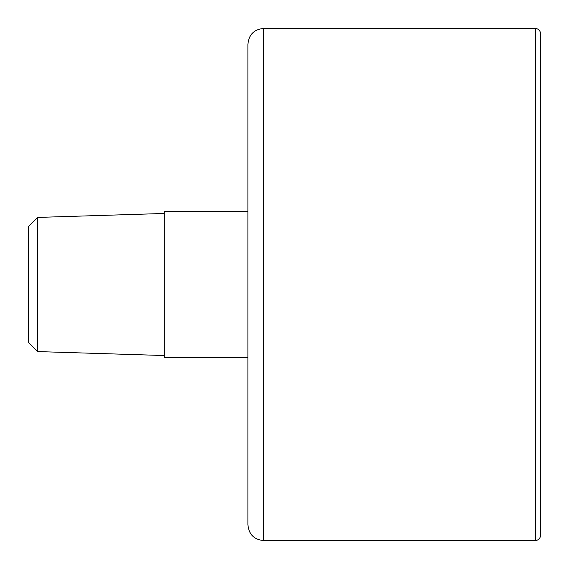 <?xml version="1.0" encoding="UTF-8"?>
<svg xmlns="http://www.w3.org/2000/svg" width="569" height="569" viewBox="0 0 569 569"><rect width="100%" height="100%" fill="white"/><g stroke="black" fill="none" stroke-linecap="round" stroke-linejoin="round"><path stroke-width="0.85" d="M535.322 28.45L263.596 28.45C254.073 29.382 248.852 34.602 247.92 44.126L247.92 524.874C248.852 534.398 254.08 539.625 263.596 540.55L535.322 540.55C538.502 540.237 540.237 538.502 540.55 535.322L540.55 33.678C540.237 30.498 538.502 28.763 535.322 28.45L535.322 540.55M247.92 357.659L164.313 357.659L164.313 211.341L247.92 211.341M37.682 351.585L37.682 217.415L28.45 226.654L28.45 342.346L37.682 351.585L164.313 355.533M37.682 217.415L164.313 213.467M263.596 28.45L263.596 540.55"/></g></svg>
